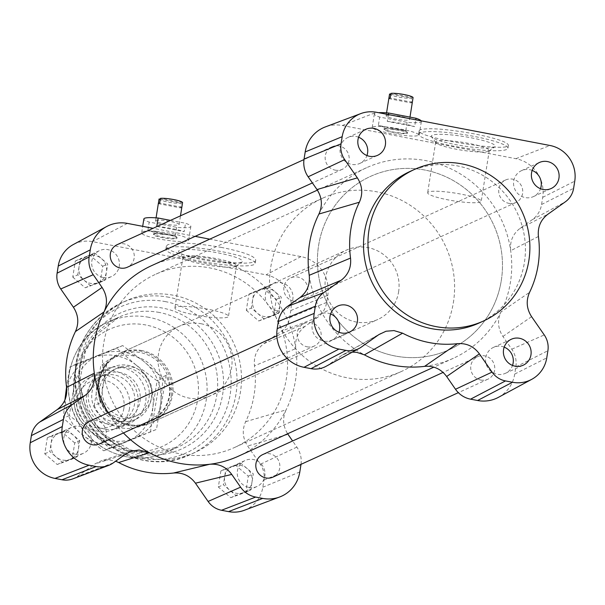 <?xml version="1.0" encoding="UTF-8"?>
<svg xmlns="http://www.w3.org/2000/svg" width="605" height="605" viewBox="0 0 605 605"><rect width="100%" height="100%" fill="white"/><g stroke="black" fill="none" stroke-linecap="round" stroke-linejoin="round"><path stroke-width="0.45" stroke-dasharray="3.02 2.27" d="M182.574 202.63L160.401 198.387M155.939 220.485A11.896 1.732 9 0 1 168.893 221.173A11.896 1.732 9 0 1 179.11 224.531A11.896 1.732 9 0 1 167.086 224.379A11.896 1.732 9 0 1 155.606 220.81A11.896 1.732 9 0 1 155.939 220.485M181.833 207.326A11.896 1.732 9 0 1 180.502 207.886L181.235 203.235A11.896 1.732 9 0 1 168.031 202.078A11.896 1.732 9 0 1 159.062 199M181.833 207.281L159.667 203.038M160.264 199.226L181.235 203.235M158.329 203.651L180.502 207.886M170.489 220.386L185.516 223.26A23.792 3.456 9 0 1 190.855 226.391A23.792 3.456 9 0 1 176.607 227.321L149.201 222.08A23.792 3.456 9 0 1 143.854 218.949M176.607 227.321L175.276 235.685L147.877 230.445L149.201 222.08M156.786 226.391L184.185 231.632L185.516 223.26M156.007 231.284C147.144 230.656 142.372 231.102 141.691 232.623C139.778 237.341 189.078 244.965 188.715 239.89C188.208 237.833 182.249 235.64 170.837 233.318L156.007 231.284M175.276 235.685A23.792 3.456 9 0 1 147.877 230.445M157.224 226.429A23.792 3.456 9 0 1 184.185 231.632M413.064 97.624L390.898 93.382M386.436 115.479A11.896 1.732 9 0 1 399.391 116.168A11.896 1.732 9 0 1 409.6 119.525A11.896 1.732 9 0 1 397.583 119.374A11.896 1.732 9 0 1 386.103 115.805A11.896 1.732 9 0 1 386.436 115.479M412.33 102.321A11.896 1.732 9 0 1 410.992 102.88L411.733 98.229A11.896 1.732 9 0 1 398.529 97.072A11.896 1.732 9 0 1 389.56 93.994M412.33 102.275L390.157 98.033M390.762 94.221L411.733 98.229M388.826 98.645L410.992 102.88M421.178 120.849A23.792 3.456 9 0 1 421.352 121.386A23.792 3.456 9 0 1 407.097 122.316L379.698 117.075A23.792 3.456 9 0 1 374.351 113.944A23.792 3.456 9 0 1 378.473 112.681M407.097 122.316L405.773 130.68L378.367 125.439L379.698 117.075M388.357 114.572L387.276 121.386L414.682 126.626L415.764 119.813M386.398 126.929C377.573 126.082 372.846 126.256 372.211 127.443C372.786 129.107 378.783 131.088 390.195 133.38C406.9 136.269 416.565 136.828 419.189 135.059C416.142 132.064 405.214 129.349 386.398 126.929M405.773 130.68A23.792 3.456 9 0 1 378.367 125.439M387.276 121.386A23.792 3.456 9 0 1 414.682 126.626M480.824 380.046A12.372 11.956 65.5 0 0 487.872 379.214A12.372 11.956 65.5 0 0 493.62 362.992A12.372 11.956 65.5 0 0 477.61 356.693A12.372 11.956 65.5 0 0 470.834 369.36A12.372 11.956 65.5 0 0 480.824 380.046M262.706 454.597A12.372 11.956 -114.5 0 1 278.716 460.897A12.372 11.956 -114.5 0 1 272.968 477.118M335.246 170.141A12.372 11.956 65.5 0 0 342.294 169.309A12.372 11.956 65.5 0 0 348.041 153.095A12.372 11.956 65.5 0 0 332.032 146.796A12.372 11.956 65.5 0 0 325.256 159.455A12.372 11.956 65.5 0 0 335.246 170.141M117.128 244.692A12.372 11.956 -114.5 0 1 133.138 250.999A12.372 11.956 -114.5 0 1 127.39 267.213M307.264 346.846A12.372 11.956 65.5 0 0 314.305 346.022A12.372 11.956 65.5 0 0 320.06 329.801A12.372 11.956 65.5 0 0 304.05 323.501A12.372 11.956 65.5 0 0 297.267 336.168A12.372 11.956 65.5 0 0 307.264 346.846M89.139 421.405A12.372 11.956 -114.5 0 1 105.149 427.705A12.372 11.956 -114.5 0 1 99.401 443.919M508.813 203.333A12.372 11.956 65.5 0 0 515.861 202.501A12.372 11.956 65.5 0 0 521.608 186.287A12.372 11.956 65.5 0 0 505.598 179.987A12.372 11.956 65.5 0 0 498.822 192.647A12.372 11.956 65.5 0 0 508.813 203.333M293.909 301.237A12.372 11.956 -114.5 0 1 283.911 290.551A12.372 11.956 -114.5 0 1 290.695 277.892A12.372 11.956 -114.5 0 1 306.705 284.191A12.372 11.956 -114.5 0 1 300.95 300.405A12.372 11.956 -114.5 0 1 293.909 301.237M309.223 275.298A104.688 101.171 65.5 0 0 364.407 354.855M424.581 366.365A104.688 101.171 65.5 0 0 453.357 358.273A104.688 101.171 65.5 0 0 500.978 311.968A104.688 101.171 65.5 0 0 510.68 250.704A104.688 101.171 65.5 0 0 366.554 167.729A104.688 101.171 65.5 0 0 318.926 214.034M151.643 265.633A104.688 101.171 -114.5 0 1 295.777 348.609A104.688 101.171 -114.5 0 1 286.074 409.872A104.688 101.171 -114.5 0 1 238.446 456.178M123.443 432.968A104.688 101.171 -114.5 0 1 108.129 412.754M320.098 283.223A95.174 91.975 -114.5 0 1 370.494 176.395A95.174 91.975 -114.5 0 1 493.65 224.871A95.174 91.975 -114.5 0 1 449.409 349.614A95.174 91.975 -114.5 0 1 320.098 283.223M105.194 381.127A95.174 91.975 65.5 0 0 234.506 447.511A95.174 91.975 65.5 0 0 278.746 322.775A95.174 91.975 65.5 0 0 155.591 274.299A95.174 91.975 65.5 0 0 105.194 381.127M244.261 510.302A30.734 29.706 65.5 0 0 262.82 487.222L263.946 480.083A21.22 20.502 65.5 0 0 260.309 464.277L247.642 446.021C242.597 438.171 241.932 430.057 245.63 421.677A97.549 94.274 65.5 0 0 254.478 365.828C253.571 356.572 256.694 349.183 263.856 343.663L281.385 331.177A21.22 20.502 65.5 0 0 289.674 317.655L290.808 310.516A30.734 29.706 65.5 0 0 266.064 274.836L92.497 241.645A30.734 29.706 65.5 0 0 73.25 244.579M263.856 343.663L305.132 326.284L317.375 317.565A23.792 22.99 65.5 0 0 326.67 302.402L327.797 295.263A33.313 32.194 65.5 0 0 300.98 256.596L209.776 239.156M301.01 464.337A23.792 22.99 65.5 0 0 296.858 447.11L292.601 440.977M72.842 478.858A21.22 20.502 65.5 0 0 77.372 476.445L94.902 463.959L101.012 460.912L108.295 459.83L115.653 461.199M200.936 323.705A38.07 36.792 -114.5 0 1 231.692 356.579A38.07 36.792 -114.5 0 1 210.827 395.549A38.07 36.792 -114.5 0 1 161.565 376.159A38.07 36.792 -114.5 0 1 179.261 326.261A38.07 36.792 -114.5 0 1 200.936 323.705M245.63 421.677L286.074 409.872C282.285 418.282 282.936 426.442 288.01 434.36L247.642 446.021M305.132 326.284C297.925 331.842 294.801 339.284 295.777 348.609L254.478 365.828M195.128 236.351L153.088 228.312M74.733 442.951L62.3 432.28L47.326 437.71L44.77 453.818L57.203 464.496L72.176 459.066L74.733 442.951L79.739 440.674L73.53 435.335A14.278 13.794 65.5 0 0 59.827 432.711L52.333 435.434L51.062 443.488A14.278 13.794 65.5 0 0 56 456.873A14.278 13.794 65.5 0 0 69.704 459.498A14.278 13.794 65.5 0 0 70.679 459.097A14.278 13.794 65.5 0 0 78.461 448.728A14.278 13.794 65.5 0 0 73.53 435.335L67.314 429.996L59.827 432.711A14.278 13.794 65.5 0 0 58.844 433.112A14.278 13.794 65.5 0 0 51.062 443.488L49.784 451.542L62.209 462.212L77.19 456.783L79.739 440.674M246.326 310.304L258.751 320.983L273.732 315.545L276.281 299.437L263.856 288.766L248.882 294.196L246.326 310.304L251.34 308.028L257.548 313.36A14.278 13.794 65.5 0 0 271.252 315.984L278.746 313.269L280.017 305.215A14.278 13.794 65.5 0 0 275.078 291.822A14.278 13.794 65.5 0 0 261.375 289.198A14.278 13.794 65.5 0 0 260.4 289.598A14.278 13.794 65.5 0 0 252.61 299.974A14.278 13.794 65.5 0 0 257.548 313.36L263.765 318.699L271.252 315.984A14.278 13.794 65.5 0 0 272.235 315.583A14.278 13.794 65.5 0 0 280.017 305.215L281.295 297.153L268.87 286.483L253.888 291.912L251.34 308.028M72.759 277.113L85.184 287.791L100.165 282.353L102.714 266.245L90.289 255.575L75.315 261.005L72.759 277.113L77.773 274.829L83.982 280.168A14.278 13.794 65.5 0 0 97.685 282.792L105.179 280.07L106.45 272.016A14.278 13.794 65.5 0 0 101.511 258.622A14.278 13.794 65.5 0 0 87.816 256.006A14.278 13.794 65.5 0 0 86.833 256.407A14.278 13.794 65.5 0 0 79.051 266.775A14.278 13.794 65.5 0 0 83.982 280.168L90.198 285.507L97.685 282.792A14.278 13.794 65.5 0 0 98.668 282.391A14.278 13.794 65.5 0 0 106.45 272.016L107.728 263.962L95.303 253.291L80.321 258.721L77.773 274.829M235.867 465.472L220.893 470.909L218.337 487.017L230.77 497.688L245.743 492.258L248.3 476.15L235.867 465.472L240.881 463.188L233.394 465.911A14.278 13.794 65.5 0 0 232.411 466.304A14.278 13.794 65.5 0 0 224.629 476.68L223.351 484.734L229.567 490.073A14.278 13.794 65.5 0 0 243.263 492.689A14.278 13.794 65.5 0 0 244.246 492.288A14.278 13.794 65.5 0 0 252.028 481.92A14.278 13.794 65.5 0 0 247.097 468.527A14.278 13.794 65.5 0 0 233.394 465.911L225.899 468.625L224.629 476.68A14.278 13.794 65.5 0 0 229.567 490.073L235.776 495.404L250.757 489.974L253.306 473.866L240.881 463.188M90.931 332.5A83.278 80.48 65.5 0 0 100.604 430.707A83.278 80.48 65.5 0 0 195.052 452.411A83.278 80.48 65.5 0 0 240.699 367.167A83.278 80.48 65.5 0 0 173.416 295.255A83.278 80.48 65.5 0 0 126.006 300.851A83.278 80.48 65.5 0 0 90.931 332.5M141.925 350.59A38.07 36.792 65.5 0 0 120.251 353.146A38.07 36.792 65.5 0 0 102.555 403.043A38.07 36.792 65.5 0 0 151.817 422.434A38.07 36.792 65.5 0 0 172.682 383.464A38.07 36.792 65.5 0 0 141.925 350.59M409.948 171.495A83.278 80.48 -114.5 0 1 457.357 165.899A83.278 80.48 -114.5 0 1 524.641 237.818A83.278 80.48 -114.5 0 1 478.994 323.062M538.42 236.472L510.68 250.704C509.705 241.387 512.828 233.946 520.035 228.38L532.279 219.66A23.792 22.99 65.5 0 0 541.573 204.498L542.7 197.359A33.313 32.194 65.5 0 0 515.883 158.691L342.317 125.5A33.313 32.194 65.5 0 0 325.309 126.929M498.444 397.326A33.313 32.194 65.5 0 0 514.719 374.064L515.846 366.925A23.792 22.99 65.5 0 0 511.762 349.206L502.921 336.456C497.847 328.553 497.197 320.385 500.978 311.968L529.579 292.321M325.929 366.38A23.792 22.99 65.5 0 0 328.258 364.928L342.475 354.961L348.654 352.602L352.344 352.11M428.408 192.004A27.127 3.94 -171 0 0 427.652 192.738A27.127 3.94 -171 0 0 453.826 200.875A27.127 3.94 -171 0 0 481.232 201.223A27.127 3.94 -171 0 0 457.947 193.57A27.127 3.94 -171 0 0 428.408 192.004M474.26 133.864C447.322 129.077 429.368 127.663 420.407 129.614L419.174 130.672C415.854 137.69 509.418 152.861 508.427 145.147C507.338 141.986 495.949 138.22 474.26 133.864M419.893 132.881A45.209 6.564 -171 0 0 418.63 134.106A45.209 6.564 -171 0 0 462.258 147.665A45.209 6.564 -171 0 0 507.935 148.255A45.209 6.564 -171 0 0 469.117 135.497A45.209 6.564 -171 0 0 419.893 132.881M175.647 307.151A27.127 3.94 -171 0 0 174.89 307.892A27.127 3.94 -171 0 0 201.064 316.022A27.127 3.94 -171 0 0 228.471 316.377A27.127 3.94 -171 0 0 205.178 308.724A27.127 3.94 -171 0 0 175.647 307.151M221.732 247.468C194.787 242.779 176.751 241.879 167.645 244.76L166.36 246.152C162.73 255.121 256.399 269.603 255.711 259.969C254.743 256.051 243.414 251.884 221.732 247.468M167.124 248.035A45.209 6.564 -171 0 0 165.868 249.26A45.209 6.564 -171 0 0 209.489 262.82A45.209 6.564 -171 0 0 255.166 263.402A45.209 6.564 -171 0 0 216.356 250.644A45.209 6.564 -171 0 0 167.124 248.035M218.337 487.017L223.351 484.734M220.893 470.909L225.899 468.625M100.165 282.353L105.179 280.07M85.184 287.791L90.198 285.507M273.732 315.545L278.746 313.269M258.751 320.983L263.765 318.699M47.326 437.71L52.333 435.434M62.3 432.28L67.314 429.996M230.77 497.688L235.776 495.404M245.743 492.258L250.757 489.974M248.3 476.15L253.306 473.866M102.714 266.245L107.728 263.962M75.315 261.005L80.321 258.721M90.289 255.575L95.303 253.291M276.281 299.437L281.295 297.153M248.882 294.196L253.888 291.912M263.856 288.766L268.87 286.483M44.77 453.818L49.784 451.542M57.203 464.496L62.209 462.212M72.176 459.066L77.19 456.783M248.927 487.418A14.278 13.794 65.5 0 0 257.049 486.458A14.278 13.794 65.5 0 0 259.9 462.696A14.278 13.794 65.5 0 0 245.214 460.473A14.278 13.794 65.5 0 0 237.394 475.084A14.278 13.794 65.5 0 0 248.927 487.418M103.349 277.513A14.278 13.794 65.5 0 0 111.471 276.553A14.278 13.794 65.5 0 0 114.322 252.792A14.278 13.794 65.5 0 0 99.636 250.576A14.278 13.794 65.5 0 0 91.809 265.187A14.278 13.794 65.5 0 0 103.349 277.513M276.909 310.705A14.278 13.794 65.5 0 0 285.038 309.752A14.278 13.794 65.5 0 0 287.889 285.983A14.278 13.794 65.5 0 0 273.203 283.768A14.278 13.794 65.5 0 0 265.376 298.378A14.278 13.794 65.5 0 0 276.909 310.705M75.36 454.219A14.278 13.794 65.5 0 0 83.482 453.266A14.278 13.794 65.5 0 0 86.334 429.497A14.278 13.794 65.5 0 0 71.647 427.281A14.278 13.794 65.5 0 0 63.828 441.892A14.278 13.794 65.5 0 0 75.36 454.219M504.184 347.134A14.278 13.794 65.5 0 0 493.529 347.353A14.278 13.794 65.5 0 0 485.702 361.964A14.278 13.794 65.5 0 0 497.234 374.291A14.278 13.794 65.5 0 0 505.364 373.338A14.278 13.794 65.5 0 0 512.526 365.443M358.606 137.229A14.278 13.794 65.5 0 0 347.951 137.448A14.278 13.794 65.5 0 0 340.123 152.067A14.278 13.794 65.5 0 0 351.656 164.394A14.278 13.794 65.5 0 0 359.786 163.433A14.278 13.794 65.5 0 0 366.948 155.538M532.173 170.421A14.278 13.794 65.5 0 0 521.518 170.648A14.278 13.794 65.5 0 0 513.69 185.259A14.278 13.794 65.5 0 0 525.223 197.585A14.278 13.794 65.5 0 0 533.353 196.625A14.278 13.794 65.5 0 0 540.515 188.73M330.617 313.935A14.278 13.794 65.5 0 0 319.962 314.161A14.278 13.794 65.5 0 0 312.135 328.772A14.278 13.794 65.5 0 0 323.667 341.099A14.278 13.794 65.5 0 0 331.797 340.139A14.278 13.794 65.5 0 0 338.959 332.243M183.67 256.467A27.127 3.94 -171 0 0 182.914 257.201A27.127 3.94 -171 0 0 183.118 257.821A27.127 3.94 -171 0 0 208.173 265.187A27.127 3.94 -171 0 0 235.738 266.427A27.127 3.94 -171 0 0 236.116 266.215A27.127 3.94 -171 0 0 236.495 265.686A27.127 3.94 -171 0 0 213.21 258.032A27.127 3.94 -171 0 0 183.67 256.467M241.576 262.267A32.36 4.704 9 0 1 208.687 260.8A32.36 4.704 9 0 1 178.793 252.005A32.36 4.704 9 0 1 211.251 251.688A32.36 4.704 9 0 1 242.023 262.018A32.36 4.704 9 0 1 241.576 262.267M436.439 141.32A27.127 3.94 -171 0 0 435.683 142.054A27.127 3.94 -171 0 0 435.88 142.667A27.127 3.94 -171 0 0 460.934 150.04A27.127 3.94 -171 0 0 488.507 151.273A27.127 3.94 -171 0 0 488.878 151.061A27.127 3.94 -171 0 0 489.264 150.539A27.127 3.94 -171 0 0 465.971 142.886A27.127 3.94 -171 0 0 436.439 141.32M494.338 147.121A32.36 4.704 9 0 1 461.449 145.646A32.36 4.704 9 0 1 431.562 136.859A32.36 4.704 9 0 1 464.02 136.541A32.36 4.704 9 0 1 494.792 146.871A32.36 4.704 9 0 1 494.338 147.121M154.88 233.265A11.896 1.732 -171 0 0 153.541 233.825A11.896 1.732 -171 0 0 165.021 237.394A11.896 1.732 -171 0 0 177.046 237.553A11.896 1.732 -171 0 0 168.228 234.453A11.896 1.732 -171 0 0 154.88 233.265M154.797 233.787L168.024 234.785C173.726 235.95 176.705 237.047 176.963 238.075C177.144 240.609 152.49 236.797 153.451 234.438L154.797 233.787M385.37 128.26A11.896 1.732 -171 0 0 384.039 128.82A11.896 1.732 -171 0 0 395.519 132.389A11.896 1.732 -171 0 0 407.536 132.548A11.896 1.732 -171 0 0 398.725 129.447A11.896 1.732 -171 0 0 385.37 128.26M385.272 128.88L398.453 130.188C404.155 131.33 407.157 132.321 407.445 133.161C407.702 135.187 383.078 131.194 383.956 129.349L385.272 128.88M123.821 408.677A24.434 23.61 65.5 0 0 92.104 381.052A24.434 23.61 65.5 0 0 85.275 422.343A24.434 23.61 65.5 0 0 123.821 408.677M129.44 408.7A28.548 27.596 -114.5 0 1 113.906 429.248A28.548 27.596 -114.5 0 1 76.964 414.705A28.548 27.596 -114.5 0 1 90.236 377.278A28.548 27.596 -114.5 0 1 118.837 381.089A28.548 27.596 -114.5 0 1 129.44 408.7M96.581 387.858A28.548 27.596 -114.5 0 1 112.114 367.311A28.548 27.596 -114.5 0 1 140.723 371.115A28.548 27.596 -114.5 0 1 151.326 398.733A28.548 27.596 -114.5 0 1 135.792 419.273A28.548 27.596 -114.5 0 1 107.183 415.469A28.548 27.596 -114.5 0 1 96.581 387.858M148.974 398.007A25.697 24.835 65.5 0 0 139.43 373.156A25.697 24.835 65.5 0 0 113.687 369.731A25.697 24.835 65.5 0 0 101.738 403.414A25.697 24.835 65.5 0 0 134.991 416.505A25.697 24.835 65.5 0 0 148.974 398.007M106.835 363.567C98.199 374.654 96.036 387.722 100.347 402.771L94.229 405.562L100.71 366.358L106.835 363.567L100.347 402.771M159.66 414.546L164.522 408.413L167.343 402.968L169.128 397.19L169.839 391.246L168.833 382.368L166.148 375.35L159.66 414.546L153.534 417.337L160.022 378.14A36.882 35.642 65.5 0 0 111.834 358.289A36.882 35.642 65.5 0 0 100.71 366.358M166.148 375.35L160.022 378.14M94.229 405.562A36.882 35.642 65.5 0 0 142.409 425.413A36.882 35.642 65.5 0 0 153.534 417.337M169.718 395.572A36.882 35.642 65.5 0 0 156.022 359.907A36.882 35.642 65.5 0 0 119.072 354.991A36.882 35.642 65.5 0 0 101.927 403.323A36.882 35.642 65.5 0 0 149.647 422.116A36.882 35.642 65.5 0 0 169.718 395.572M151.757 396.744A25.697 24.835 65.5 0 0 142.213 371.893A25.697 24.835 65.5 0 0 116.47 368.468A25.697 24.835 65.5 0 0 104.529 402.143A25.697 24.835 65.5 0 0 137.774 415.234A25.697 24.835 65.5 0 0 151.757 396.744M171.344 395.579A38.07 36.792 65.5 0 0 157.202 358.765A38.07 36.792 65.5 0 0 119.064 353.691A38.07 36.792 65.5 0 0 101.368 403.58A38.07 36.792 65.5 0 0 150.622 422.978A38.07 36.792 65.5 0 0 171.344 395.579M398.574 292.064A38.07 36.792 65.5 0 0 384.432 255.249A38.07 36.792 65.5 0 0 346.287 250.167A38.07 36.792 65.5 0 0 328.591 300.065A38.07 36.792 65.5 0 0 377.853 319.455A38.07 36.792 65.5 0 0 398.574 292.064M453.319 302.939A95.174 91.975 65.5 0 0 417.964 210.903A95.174 91.975 65.5 0 0 322.616 198.206A95.174 91.975 65.5 0 0 278.376 322.941A95.174 91.975 65.5 0 0 401.531 371.425A95.174 91.975 65.5 0 0 453.319 302.939M501.197 281.121A95.174 91.975 65.5 0 0 465.85 189.085A95.174 91.975 65.5 0 0 370.494 176.395A95.174 91.975 65.5 0 0 326.254 301.131A95.174 91.975 65.5 0 0 449.409 349.614A95.174 91.975 65.5 0 0 501.197 281.121M119.109 372.377A24.986 24.14 -114.5 0 1 139.982 393.696A24.986 24.14 -114.5 0 1 126.347 419.658A24.986 24.14 -114.5 0 1 112.87 421.466A24.986 24.14 -114.5 0 1 91.99 400.147A24.986 24.14 -114.5 0 1 105.633 374.185A24.986 24.14 -114.5 0 1 119.109 372.377M120.811 367.197A29.743 28.745 65.5 0 0 90.41 407.082A29.743 28.745 65.5 0 0 140.08 414.969A29.743 28.745 65.5 0 0 120.811 367.197M107.471 423.923A24.986 24.14 -114.5 0 1 86.591 402.605A24.986 24.14 -114.5 0 1 100.233 376.65A24.986 24.14 -114.5 0 1 132.555 389.37A24.986 24.14 -114.5 0 1 120.947 422.116A24.986 24.14 -114.5 0 1 107.471 423.923M100.196 354.492A45.209 43.689 65.5 0 0 73.515 389.499A45.209 43.689 65.5 0 0 90.425 431.418A45.209 43.689 65.5 0 0 134.007 438.338A45.209 43.689 65.5 0 0 160.688 403.331A45.209 43.689 65.5 0 0 143.786 361.412A45.209 43.689 65.5 0 0 100.196 354.492L122.671 345.561L143.786 361.412L163.002 378.117L160.688 403.331L156.491 429.406L109.641 448.131L90.425 431.418L69.31 415.567L73.515 389.499L75.829 364.286L100.196 354.492M105.595 429.187A29.743 28.745 65.5 0 0 135.996 389.295A29.743 28.745 65.5 0 0 86.326 381.415A29.743 28.745 65.5 0 0 105.595 429.187M103.735 450.823L126.218 441.884A45.209 43.689 -114.5 0 1 82.628 434.972L103.735 450.823L109.641 448.131M150.584 432.099L152.899 406.885A45.209 43.689 -114.5 0 1 126.218 441.884L156.491 429.406M152.899 406.885L157.096 380.81L135.989 364.959A45.209 43.689 -114.5 0 1 152.899 406.885M135.989 364.959L116.765 348.253L92.399 358.039A45.209 43.689 -114.5 0 1 135.989 364.959M64.909 399.973L63.404 418.259L82.628 434.972A45.209 43.689 -114.5 0 1 65.718 393.046A45.209 43.689 -114.5 0 1 92.399 358.039L69.923 366.97L66.527 387.071M122.671 345.561L116.765 348.253M163.002 378.117L157.096 380.81M69.31 415.567L63.404 418.259M75.829 364.286L69.923 366.97M300.98 256.596L266.064 274.836M327.797 295.263L290.808 310.516M326.67 302.402L289.674 317.655M317.375 317.565L281.385 331.177M296.858 447.11L260.309 464.277M300.942 464.829L263.946 480.083M299.808 471.968L262.82 487.222M113.354 462.833L77.372 476.445M127.413 223.404L92.497 241.645M168.961 297.282A83.278 80.48 65.5 0 0 121.552 302.878A83.278 80.48 65.5 0 0 82.84 412.02A83.278 80.48 65.5 0 0 190.598 454.446A83.278 80.48 65.5 0 0 236.245 369.201A83.278 80.48 65.5 0 0 168.961 297.282M165.687 301.668A80.087 77.395 65.5 0 0 80.518 406.326A80.087 77.395 65.5 0 0 213.663 431.788A80.087 77.395 65.5 0 0 165.687 301.668M162.594 308.081A74.566 72.063 65.5 0 0 83.301 405.524A74.566 72.063 65.5 0 0 207.265 429.232A74.566 72.063 65.5 0 0 162.594 308.081M159.319 312.46A71.382 68.978 65.5 0 0 118.678 317.262A71.382 68.978 65.5 0 0 85.494 410.81A71.382 68.978 65.5 0 0 177.862 447.171A71.382 68.978 65.5 0 0 216.983 374.109A71.382 68.978 65.5 0 0 159.319 312.46M148.747 317.277A71.382 68.978 65.5 0 0 108.106 322.072A71.382 68.978 65.5 0 0 74.929 415.627A71.382 68.978 65.5 0 0 167.29 451.988A71.382 68.978 65.5 0 0 206.418 378.919A71.382 68.978 65.5 0 0 148.747 317.277M145.971 325.014A64.243 62.081 65.5 0 0 77.659 408.965A64.243 62.081 65.5 0 0 184.457 429.391A64.243 62.081 65.5 0 0 145.971 325.014M125.598 454.121L94.902 463.959M542.7 197.359L574.75 181.16M515.883 158.691L550.005 145.487M541.573 204.498L573.616 188.299M532.279 219.66L565.335 201.82M515.846 366.925L547.896 350.726M511.762 349.206L544.25 334.928M514.719 374.064L546.761 357.873M328.258 364.928L361.314 347.088M342.317 125.5L376.439 112.288M378.843 334.61L340.502 356.216M531.591 316.672L502.921 336.456M520.035 228.38L547.797 214.306M179.11 224.531L180.487 215.834M155.606 220.81L156.075 217.853M188.715 239.89L190.855 226.391M141.691 232.623L142.689 226.323M409.6 119.525L409.986 117.105M386.103 115.805L386.572 112.848M419.189 135.059L421.352 121.386M372.211 127.443L374.351 113.944M477.61 356.693L443.087 372.423M487.872 379.214L458.348 392.66M332.032 146.796L303.99 159.569M342.294 169.309L312.399 182.929M304.05 323.501L276.848 335.888M314.305 346.022L287.11 358.41M505.598 179.987L290.695 277.892M515.861 202.501L300.95 300.405M366.554 167.729L317.383 190.129M453.357 358.273L433.83 367.167M322.616 198.206L155.591 274.299M401.531 371.425L234.506 447.511M151.817 422.434L210.827 395.549M120.251 353.146L179.261 326.261M126.006 300.851L121.552 302.878C86.22 321.807 70.959 351.505 75.761 391.957C83.067 443.715 144.368 477.489 190.598 454.446L195.052 452.411M118.678 317.262L94.403 336.32L85.456 351.233L79.573 382.148L86.364 410.787L103.72 434.541L130.43 449.946L147.68 452.986L177.862 447.171L167.29 451.988C134.408 467.99 90.72 451.277 75.322 417.042C56.636 378.065 77.266 334.036 108.106 322.072L118.678 317.262M419.174 130.672L418.63 134.106M508.427 145.147L507.935 148.255M166.36 246.152L165.868 249.26M255.711 259.969L255.166 263.402M244.246 492.288L257.049 486.458M232.411 466.304L245.214 460.473M98.668 282.391L111.471 276.553M86.833 256.407L99.636 250.576M272.235 315.583L285.038 309.752M260.4 289.598L273.203 283.768M70.679 459.097L83.482 453.266M58.844 433.112L71.647 427.281M505.364 373.338L523.181 365.216M493.529 347.353L511.346 339.239M359.786 163.433L377.603 155.319M347.951 137.448L365.76 129.334M533.353 196.625L551.17 188.51M521.518 170.648L539.327 162.526M331.797 340.139L349.614 332.024M319.962 314.161L337.779 306.039M182.914 257.201L174.89 307.892M236.495 265.686L228.471 316.377M236.116 266.215L242.023 262.018M183.118 257.821L178.793 252.005M435.683 142.054L427.652 192.738M489.264 150.539L481.232 201.223M488.878 151.061L494.792 146.871M435.88 142.667L431.562 136.859M131.708 451.065L101.012 460.912M342.475 354.961L380.817 333.355M153.541 233.825L153.451 234.438M177.046 237.553L176.963 238.075M384.039 128.82L383.956 129.349M407.536 132.548L407.445 133.161M113.906 429.248L135.792 419.273M90.236 377.278L112.114 367.311M142.409 425.413L149.647 422.116M111.834 358.289L119.072 354.991M134.991 416.505L137.774 415.234M113.687 369.731L116.47 368.468M150.622 422.978L377.853 319.455M119.064 353.691L346.287 250.167M105.633 374.185L100.233 376.65M126.347 419.658L120.947 422.116"/><path stroke-width="0.91" d="M160.264 199.226L159.062 199L158.329 203.651A11.896 1.732 9 0 1 158.329 203.605A11.896 1.732 9 0 1 158.661 203.28A11.896 1.732 9 0 1 159.667 203.038L160.401 198.387A11.896 1.732 9 0 1 173.605 199.544A11.896 1.732 9 0 1 182.574 202.63L181.833 207.281A11.896 1.732 9 0 1 181.833 207.326L180.487 215.834M142.689 226.323L143.854 218.949A23.792 3.456 9 0 1 158.109 218.019L170.489 220.386M157.224 226.429A23.792 3.456 9 0 0 156.786 226.391L158.109 218.019M390.762 94.221L389.56 93.994L388.826 98.645A11.896 1.732 9 0 1 388.826 98.6A11.896 1.732 9 0 1 389.159 98.275A11.896 1.732 9 0 1 390.157 98.033L390.898 93.382A11.896 1.732 9 0 1 404.095 94.539A11.896 1.732 9 0 1 413.064 97.624L412.33 102.275A11.896 1.732 9 0 1 412.33 102.321L409.986 117.105M378.473 112.681A23.792 3.456 9 0 1 388.599 113.014L416.006 118.255A23.792 3.456 9 0 1 421.178 120.849M415.764 119.813L416.006 118.255M388.357 114.572L388.599 113.014M458.348 392.66L272.968 477.118A12.372 11.956 -114.5 0 1 265.92 477.95A12.372 11.956 -114.5 0 1 255.923 467.264A12.372 11.956 -114.5 0 1 262.706 454.597L443.087 372.423M312.399 182.929L127.39 267.213A12.372 11.956 -114.5 0 1 120.342 268.045A12.372 11.956 -114.5 0 1 110.344 257.359A12.372 11.956 -114.5 0 1 117.128 244.692L303.99 159.569M287.11 358.41L99.401 443.919A12.372 11.956 -114.5 0 1 92.353 444.751A12.372 11.956 -114.5 0 1 82.356 434.065A12.372 11.956 -114.5 0 1 89.139 421.405L276.848 335.888M318.926 214.034A104.688 101.171 65.5 0 0 309.223 275.298C310.199 284.615 307.083 292.064 299.868 297.622L287.625 306.342A23.792 22.99 65.5 0 0 278.33 321.505L277.203 328.644A33.313 32.194 65.5 0 0 304.02 367.311L311.03 368.649A23.792 22.99 65.5 0 0 325.929 366.38L359.234 348.382A21.22 20.502 65.5 0 0 361.314 347.088L378.843 334.61L386.035 331.23L393.968 330.587L402.605 333.181A97.549 94.274 65.5 0 0 457.463 343.67L424.581 366.365C433.672 365.609 441.03 368.997 446.664 376.514L455.505 389.265A23.792 22.99 65.5 0 0 470.577 399.164L477.587 400.502A33.313 32.194 65.5 0 0 498.444 397.326L531.75 379.327A30.734 29.706 65.5 0 0 546.761 357.873L547.896 350.726A21.22 20.502 65.5 0 0 544.25 334.928L531.591 316.672C526.547 308.815 525.874 300.7 529.579 292.321A97.549 94.274 65.5 0 0 538.42 236.472C537.512 227.208 540.643 219.819 547.797 214.306L565.335 201.82A21.22 20.502 65.5 0 0 573.616 188.299L574.75 181.16A30.734 29.706 65.5 0 0 550.005 145.487L376.439 112.288A30.734 29.706 65.5 0 0 360.739 113.611A30.734 29.706 65.5 0 0 342.18 136.685L341.054 143.824A21.22 20.502 65.5 0 0 344.691 159.629L357.358 177.885L316.99 189.546C322.064 197.457 322.707 205.617 318.926 214.034L359.37 202.229C363.068 193.857 362.403 185.743 357.358 177.885M108.129 412.754A104.688 101.171 -114.5 0 1 94.319 373.202A104.688 101.171 -114.5 0 1 104.022 311.938A104.688 101.171 -114.5 0 1 151.643 265.633L317.383 190.129M433.83 367.167L238.446 456.178A104.688 101.171 -114.5 0 1 209.678 464.269A104.688 101.171 -114.5 0 1 149.495 452.759A104.688 101.171 -114.5 0 1 123.443 432.968M352.344 352.11L356.685 352.322L364.407 354.855A104.688 101.171 65.5 0 0 424.581 366.365M115.653 461.199L118.663 462.53A97.549 94.274 65.5 0 0 173.522 473.027C182.551 472.331 189.857 475.719 195.445 483.191L231.753 474.418L240.593 487.169A23.792 22.99 65.5 0 0 255.665 497.068L262.683 498.407A33.313 32.194 65.5 0 0 279.691 496.977A33.313 32.194 65.5 0 0 299.808 471.968L300.942 464.829A23.792 22.99 65.5 0 0 301.01 464.337M195.445 483.191L208.105 501.447A21.22 20.502 65.5 0 0 221.543 510.272L228.561 511.618A30.734 29.706 65.5 0 0 244.261 510.302L279.691 496.977M153.088 228.312L127.413 223.404A33.313 32.194 65.5 0 0 106.556 226.58L73.25 244.579A30.734 29.706 65.5 0 0 58.239 266.041L57.104 273.18A21.22 20.502 65.5 0 0 60.75 288.978L73.409 307.242C78.453 315.084 79.126 323.206 75.421 331.585A97.549 94.274 65.5 0 0 66.58 387.434C67.488 396.691 64.364 404.08 57.203 409.6L39.665 422.086A21.22 20.502 65.5 0 0 31.384 435.608L30.25 442.747A30.734 29.706 65.5 0 0 54.994 478.426L62.005 479.765A21.22 20.502 65.5 0 0 72.842 478.858L108.28 465.532A23.792 22.99 65.5 0 0 113.354 462.833L125.598 454.121L131.708 451.065L139.074 449.991L149.495 452.759L118.663 462.53M57.203 409.6L84.965 395.526L72.721 404.246A23.792 22.99 65.5 0 0 63.427 419.409L62.3 426.548A33.313 32.194 65.5 0 0 89.117 465.215L96.127 466.553A23.792 22.99 65.5 0 0 108.28 465.532M106.556 226.58A33.313 32.194 65.5 0 0 90.281 249.842L89.154 256.981A23.792 22.99 65.5 0 0 93.238 274.7L102.079 287.451L73.409 307.242M231.753 474.418C226.134 466.901 218.768 463.521 209.678 464.269L173.522 473.027M292.601 440.977L287.617 433.777M84.965 395.526C92.172 389.968 95.287 382.526 94.319 373.202L66.58 387.434M209.776 239.156L195.128 236.351M75.421 331.585L104.022 311.938C107.803 303.529 107.161 295.369 102.079 287.451M341.485 332.984A14.278 13.794 -114.5 0 1 329.952 320.658A14.278 13.794 -114.5 0 1 337.779 306.039A14.278 13.794 -114.5 0 1 356.247 313.314A14.278 13.794 -114.5 0 1 349.614 332.024A14.278 13.794 -114.5 0 1 341.485 332.984M543.04 189.471A14.278 13.794 -114.5 0 1 531.508 177.144A14.278 13.794 -114.5 0 1 539.327 162.526A14.278 13.794 -114.5 0 1 557.802 169.801A14.278 13.794 -114.5 0 1 551.17 188.51A14.278 13.794 -114.5 0 1 543.04 189.471M369.474 156.279A14.278 13.794 -114.5 0 1 357.941 143.945A14.278 13.794 -114.5 0 1 365.76 129.334A14.278 13.794 -114.5 0 1 384.236 136.609A14.278 13.794 -114.5 0 1 377.603 155.319A14.278 13.794 -114.5 0 1 369.474 156.279M515.052 366.176A14.278 13.794 -114.5 0 1 503.519 353.849A14.278 13.794 -114.5 0 1 511.346 339.239A14.278 13.794 -114.5 0 1 529.814 346.506A14.278 13.794 -114.5 0 1 523.181 365.216A14.278 13.794 -114.5 0 1 515.052 366.176M483.448 321.028L478.994 323.062A83.278 80.48 -114.5 0 1 371.236 280.637A83.278 80.48 -114.5 0 1 409.948 171.495L414.402 169.468A83.278 80.48 65.5 0 0 375.69 278.61A83.278 80.48 65.5 0 0 483.448 321.028A83.278 80.48 65.5 0 0 529.095 235.784A83.278 80.48 65.5 0 0 461.812 163.872A83.278 80.48 65.5 0 0 414.402 169.468M446.664 376.514L479.387 353.834C473.813 346.37 466.5 342.982 457.463 343.67M479.387 353.834L492.054 372.098A21.22 20.502 65.5 0 0 505.493 380.923L512.503 382.262A30.734 29.706 65.5 0 0 531.75 379.327M359.37 202.229A97.549 94.274 65.5 0 0 350.522 258.078L309.223 275.298M299.868 297.622L341.144 280.251C348.306 274.73 351.429 267.342 350.522 258.078M341.144 280.251L323.615 292.729A21.22 20.502 65.5 0 0 315.326 306.251L314.192 313.39A30.734 29.706 65.5 0 0 338.936 349.07L345.954 350.408A21.22 20.502 65.5 0 0 359.234 348.382M360.739 113.611L325.309 126.929A33.313 32.194 65.5 0 0 305.192 151.938L304.058 159.077A23.792 22.99 65.5 0 0 308.142 176.796L316.99 189.546M512.526 365.443A14.278 13.794 65.5 0 0 504.184 347.134M366.948 155.538A14.278 13.794 65.5 0 0 358.606 137.229M540.515 188.73A14.278 13.794 65.5 0 0 532.173 170.421M338.959 332.243A14.278 13.794 65.5 0 0 330.617 313.935M66.527 387.071L64.909 399.973M262.683 498.407L228.561 511.618M255.665 497.068L221.543 510.272M240.593 487.169L208.105 501.447M96.127 466.553L62.005 479.765M89.117 465.215L54.994 478.426M62.3 426.548L30.25 442.747M63.427 419.409L31.384 435.608M72.721 404.246L39.665 422.086M93.238 274.7L60.75 288.978M89.154 256.981L57.104 273.18M90.281 249.842L58.239 266.041M364.407 354.855L402.605 333.181M477.587 400.502L512.503 382.262M470.577 399.164L505.493 380.923M455.505 389.265L492.054 372.098M311.03 368.649L345.954 350.408M304.02 367.311L338.936 349.07M277.203 328.644L314.192 313.39M278.33 321.505L315.326 306.251M287.625 306.342L323.615 292.729M304.058 159.077L341.054 143.824M308.142 176.796L344.691 159.629M305.192 151.938L342.18 136.685M156.075 217.853L158.329 203.605M386.572 112.848L388.826 98.6"/></g></svg>
